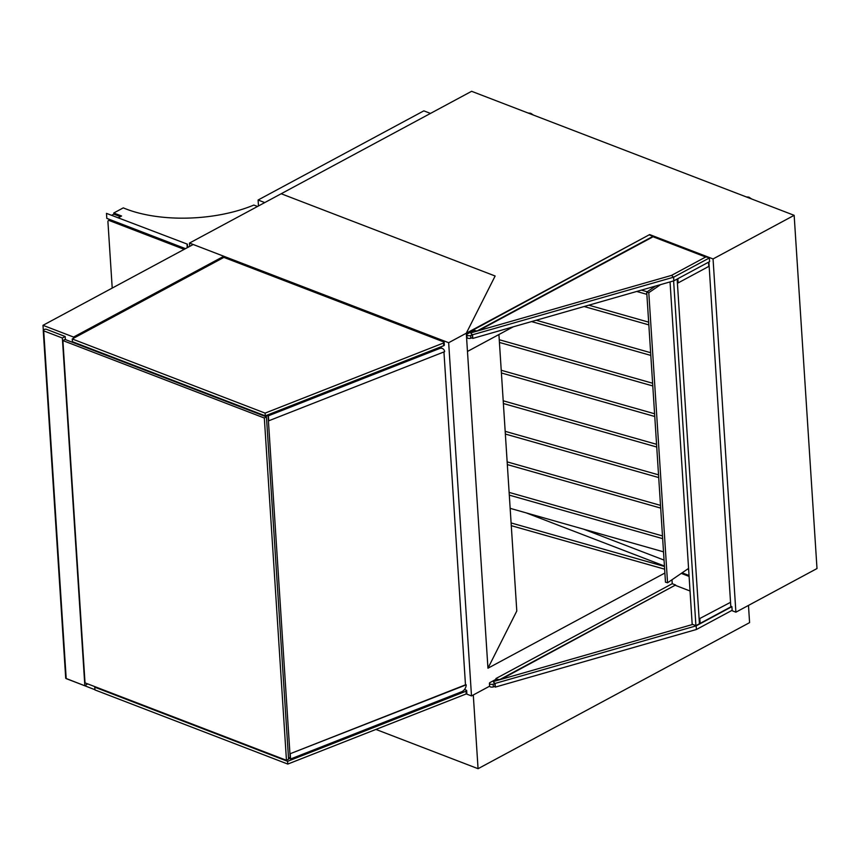 <?xml version="1.0" encoding="UTF-8"?>
<svg xmlns="http://www.w3.org/2000/svg" width="860" height="860" viewBox="0 0 860 860"><rect width="100%" height="100%" fill="white"/><g stroke="black" fill="none" stroke-linecap="round" stroke-linejoin="round"><path stroke-width="1.29" d="M664.887 573.029L487.953 668.22L516.795 610.998L498.918 334.54M689.086 576.404L681.281 573.394M487.953 668.22L466.292 333.218L495.134 276.006L281.177 193.747L189.49 243.068L448.662 342.71L466.292 333.218L495.134 276.006L281.177 193.747L471.602 91.3L794.156 215.322L713.047 258.946L649.655 234.576L466.292 333.218L467.464 351.45L513.237 326.832M489.609 686.194L471.495 695.933L466.27 693.923M671.982 579.758L672.24 583.703L495.919 678.551L498.187 679.873A1.537 0.71 -3.7 0 0 498.779 680.002M649.655 234.576L473.376 329.885L473.419 330.67M713.047 258.946L735.891 612.18L731.656 610.546M794.156 215.322L817 568.546L735.891 612.18M583.499 529.136L664.049 560.107M687.516 569.126L688.645 569.567M526.159 512.872L664.436 566.03M682.109 572.824L689.032 575.49M649.687 235.027L651.923 235.898A1.537 0.71 176.3 0 1 652.407 236.36A1.537 0.71 176.3 0 1 651.987 236.887L477.784 330.606A1.537 0.71 176.3 0 1 475.612 330.745L473.376 329.885M651.987 236.887L652.02 237.349A1.537 0.71 -3.7 0 0 652.439 236.822A1.537 0.71 -3.7 0 0 652.342 236.597M652.02 237.349L478.558 330.659M466.873 334.701A2.569 1.183 -3.7 0 0 470.613 335.529L472.323 335.035L472.505 337.776L470.785 338.26A2.569 1.183 -3.7 0 1 467.055 337.432L466.873 334.701A2.569 1.183 -3.7 0 1 467.582 333.82L473.774 330.487L475.634 331.197A1.537 0.71 -3.7 0 0 476.225 331.326M672.24 583.703L675.595 584.993L500.337 679.271A1.537 0.71 176.3 0 1 498.155 679.411M675.595 584.993L501.1 679.336M498.187 679.873L496.317 679.153L490.125 682.485A2.569 1.183 -3.7 0 0 489.426 683.367A2.569 1.183 -3.7 0 0 493.156 684.195L494.876 683.7L493.672 682.259L495.081 683.442L696.149 625.854L696.385 629.499L495.317 687.097L495.081 683.442M495.973 679.336L495.919 678.551M705.866 257.075L652.385 236.511M489.426 683.367L489.598 686.108A2.569 1.183 -3.7 0 0 493.339 686.925L495.048 686.441L494.876 683.7M690.032 590.992L675.627 585.445M472.118 337.883L472.763 338.421L673.832 280.833L673.595 277.189L472.527 334.776L472.763 338.421M472.323 335.035L471.129 333.583L472.527 334.776M471.129 333.583A1.537 0.71 176.3 0 1 470.957 333.293A1.537 0.71 176.3 0 1 471.796 332.594L671.499 275.404L673.595 277.189L671.499 275.404L705.114 257.312A1.537 0.71 176.3 0 1 707.286 257.172L709.35 257.968L673.616 277.2L673.842 280.844L709.586 261.623L709.35 257.968M730.774 606.203L731.903 606.644L732.139 610.288L696.396 629.509L696.159 625.865L731.903 606.644M494.672 686.549L495.317 687.097M493.672 682.259A1.537 0.71 176.3 0 1 493.511 681.958A1.537 0.71 176.3 0 1 494.349 681.27L692.741 624.435M730.774 606.085L708.887 261.999M699.384 622.973L699.47 618.673L730.527 602.322L699.47 618.673M673.616 280.897L695.912 625.661L692.182 624.22L670.047 281.919M695.912 625.661L699.438 623.758L677.142 279.07M730.527 602.322L730.817 606.88L700.147 623.382L699.846 618.824M699.395 623.091L700.147 623.382M708.533 262.182L708.801 266.406L678.121 282.918L677.497 278.877M677.852 278.694L678.121 282.918M663.522 551.841L510.152 508.335M189.49 243.068L189.705 246.39M448.662 342.71L471.495 695.933M98.233 351.632L98.276 352.224M223.869 257.398L72.24 338.969L265.095 413.112L443.534 342.989A1.537 0.71 176.3 0 0 444.147 342.366A1.537 0.71 176.3 0 0 443.674 341.904L223.869 257.398L223.804 256.258L193.221 244.498L43 325.317L43.312 330.132M223.804 256.258L73.573 337.066L43 325.317M73.949 342.871L73.917 342.28M73.648 338.206L73.573 337.066M65.833 678.379L94.922 689.72M241.079 406.554L241.123 407.145M257.495 412.854L257.527 413.456M265.009 416.326L264.977 415.735M286.455 760.304L85.022 682.861L62.887 340.571L65.005 339.431L266.439 416.874L264.321 418.014L286.455 760.304L288.573 759.165L266.439 416.874M44.354 329.477A1.537 0.71 176.3 0 1 46.537 329.337L65.177 336.507L62.361 338.023L43.709 330.853A1.537 0.71 176.3 0 1 43.226 330.39A1.537 0.71 176.3 0 1 43.656 329.853L44.354 329.477M87.645 683.861L84.85 685.786L62.361 338.023M43.226 330.39L65.715 678.142A1.537 0.71 -3.7 0 0 66.198 678.615L84.85 685.786M65.382 339.571L65.177 336.507M443.534 342.989L443.706 345.731A1.537 0.71 -3.7 0 0 444.33 345.107L444.147 342.366M265.095 413.112L265.278 415.853L72.423 341.7L72.24 338.969M443.706 345.731L265.278 415.853M464.529 689.473L466.185 690.118A1.537 0.71 176.3 0 1 466.668 690.58A1.537 0.71 176.3 0 1 466.045 691.203L287.616 761.326L94.761 687.183L95.385 686.839M94.761 687.183L94.933 689.913L287.788 764.067L466.227 693.945A1.537 0.71 -3.7 0 0 466.84 693.321L466.668 690.58M287.788 764.067L287.616 761.326M62.887 340.571L264.321 418.014M290.25 753.983L290.583 758.993L461.583 691.784A6.17 4.493 -60.4 0 0 466.195 684.839L289.949 753.812L290.239 758.37L268.105 416.079L266.718 415.283L268.105 416.079L268.707 420.809L268.385 415.799L267.17 415.111M266.385 416.863L266.299 415.444L266.385 416.863M266.009 415.563L266.084 416.745M268.707 420.809L444.642 351.665A6.17 4.493 119.6 0 0 442.803 348.698A6.17 4.493 119.6 0 0 439.395 348.59L438.181 347.902M440.062 347.16A6.17 4.493 -60.4 0 1 440.352 347.311L442.803 348.698M268.385 415.799L439.395 348.59M290.239 758.37L288.455 757.348L290.239 758.37M290.583 758.993L288.487 757.8M443.943 351.944L465.475 684.829L289.949 753.812M466.195 684.839L465.443 684.409M430.494 113.423L423.829 110.854L258.097 200.014L264.751 202.584M258.473 205.959L258.097 200.014M688.57 568.406L667.553 582.79L648.795 292.69L646.72 292.099L665.479 582.198L667.553 582.79M655.513 286.079L646.72 292.099M660.566 284.638L648.795 292.69M473.29 694.966L478.063 768.7L375.927 729.43M748.479 605.408L749.587 622.629L478.063 768.7M237.059 405.587L237.027 404.985M214.269 396.825L214.226 396.223M194.51 389.225L194.468 388.623M257.527 206.464L253.85 205.056A97.674 44.828 176.3 0 1 123.281 207.873L113.756 213L113.832 214.14L120.379 216.655L113.832 214.14L111.95 215.15M113.756 213L121.593 216.01L118.497 217.666M187.534 246.573L188.609 246.981M106.479 213.377L187.383 244.154L106.479 213.377L106.812 218.386L185.513 248.648M187.028 244.337L187.244 247.712M187.598 247.519L187.383 244.154M184.825 248.379L183.513 249.088A2.053 1.29 61.7 0 1 184.072 249.422M183.513 249.088L109.306 220.558L110.618 219.848M112.219 288.079L107.93 221.805A2.053 1.29 61.7 0 1 108.457 220.569A2.053 1.29 61.7 0 1 109.306 220.558M470.785 338.26L470.613 335.529M493.156 684.195L493.339 686.925M66.198 678.615L43.709 330.853M466.045 691.203L466.227 693.945M746.415 196.962A7.708 4.837 61.7 0 1 748.393 197.284A7.708 4.837 61.7 0 1 750.414 198.499M528.266 113.09A7.708 4.837 61.7 0 1 530.244 113.412A7.708 4.837 61.7 0 1 532.275 114.627M511.281 525.664L664.64 569.18M511.098 522.944L664.468 566.461M509.303 495.134L662.662 538.639M509.131 492.404L662.49 535.92M507.325 464.594L660.695 508.099M507.153 461.874L660.512 505.379M505.358 434.053L658.717 477.569M505.175 431.333L658.545 474.849M503.379 403.523L656.739 447.028M503.207 400.792L656.567 444.308M501.401 372.982L654.772 416.498M501.229 370.262L654.589 413.767M499.434 342.441L652.794 385.957M499.252 339.721L652.611 383.238M531.555 321.586L650.816 355.416M536.242 320.242L650.644 352.697M584.134 306.525L648.838 324.887M588.821 305.182L648.666 322.156M636.712 291.465L646.87 294.346M641.399 290.121L647.204 291.766M746.308 196.918L748.845 197.144L751.704 198.993M528.158 113.047L530.706 113.273L533.555 115.122M110.134 219.666L108.457 220.569"/></g></svg>
